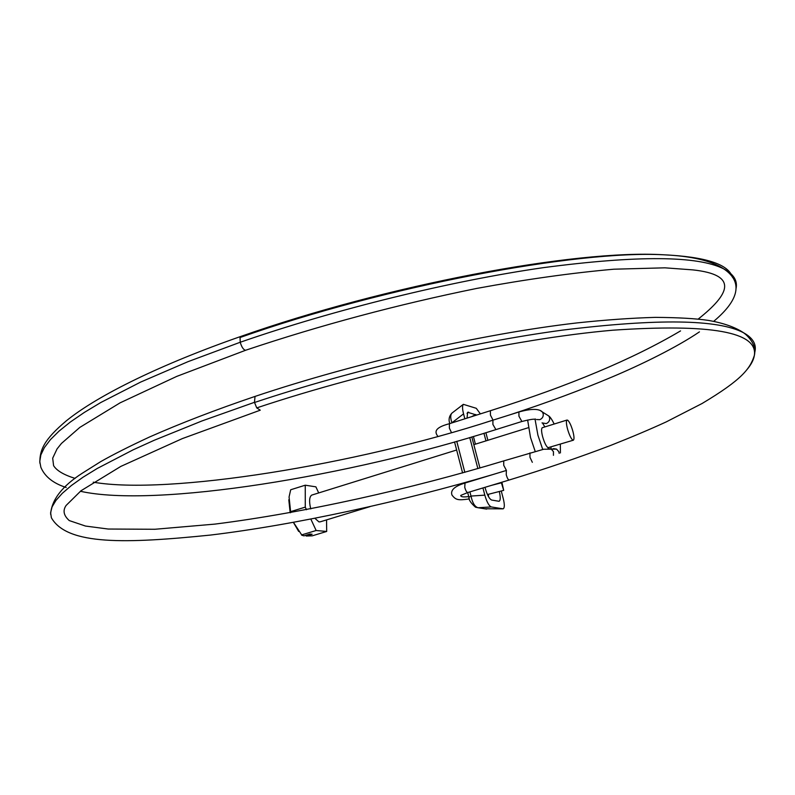 <?xml version="1.0" encoding="UTF-8"?>
<svg xmlns="http://www.w3.org/2000/svg" width="795" height="795" viewBox="0 0 795 795"><rect width="100%" height="100%" fill="white"/><g stroke="black" fill="none" stroke-linecap="round" stroke-linejoin="round"><path stroke-width="1.19" d="M312.077 494.987L311.68 495.116C309.414 496.835 309.017 501.049 310.477 507.767L310.775 508.919M314.89 518.29L318.934 521.888L320.246 521.818L370.102 506.604M527.632 420.028L530.523 437.518L535.174 451.351M535.035 419.203L537.927 435.233L542.727 449.443M542.399 427.68L542.21 427.74C541.236 428.803 541.385 431.824 542.657 436.813C544.366 442.616 546.145 446.253 547.994 447.714L573.265 440.221M567.56 429.131C569.28 434.964 571.029 438.621 572.807 440.112L573.424 440.172C574.338 439.128 574.139 436.097 572.827 431.079C571.237 425.623 569.558 422.016 567.789 420.247L566.964 420.058C566.06 421.102 566.259 424.123 567.56 429.131M293.464 522.355L301.931 535.254L303.988 535.85L309.911 534.051L312.127 534.24L306.214 536.029L305.697 535.333M288.804 499.767L290.165 512.735M293.385 522.365L298.682 531.438M290.712 512.636L289.072 496.984L290.682 489.77L305.25 485.198L305.27 507.13L306.482 509.734M310.835 519.085L316.152 530.504L326.685 531.457L326.556 519.89M318.696 492.93L315.883 486.838L305.25 485.198M326.685 531.457L312.197 535.84L306.214 536.029M301.474 534.956L316.152 530.504M290.553 511.672L305.27 507.13M488.319 494.321L488.607 496.855M451.053 423.178L451.967 422.89M451.958 413.112L451.868 413.171C450.328 414.93 450.348 418.13 451.938 422.781L463.555 413.877C462.302 408.928 462.223 405.748 463.326 404.337L476.275 408.302L480.379 413.887M475.47 507.17C470.859 503.076 468.682 499.797 468.931 497.332L470.998 496.06C472.459 502.917 474.814 506.803 478.073 507.747L486.639 509.088M475.49 507.18L478.073 507.747L491.3 506.942L503.146 508.84C504.666 507.925 504.706 504.507 503.255 498.584L501.257 490.992M484.453 508.77L502.758 508.85M499.29 491.499C500.621 497.193 500.552 500.462 499.061 501.297L491.698 500.055C489.382 499.031 487.236 495.106 485.248 488.279L485 487.325M467.062 418.11L467.619 412.267L476.692 415.06M469.915 491.876L470.998 496.06L484.821 495.146C486.818 502.013 488.975 505.938 491.3 506.942M479.941 468.007L471.803 436.942M485.954 440.887L483.956 433.295M487.882 440.291L485.884 432.709M484.821 495.146L482.933 487.941M477.875 468.603L469.746 437.548M464.837 418.816L463.555 413.877M501.277 482.406L503.692 490.366L501.884 482.217M473.403 436.465L475.42 444.166M456.757 441.305L464.827 472.339M468.623 412.128L467.023 413.35M471.515 416.699L475.808 414.523M501.347 482.823L491.449 485.367M746.445 370.222C750.977 364.984 753.61 360.055 754.356 355.454C750.053 368.81 741.993 379.613 702.074 403.512L666.23 421.897C650.191 429.27 631.657 437.111 610.639 445.429C578.849 457.542 545.032 469.07 509.188 480.011C508.224 479.922 507.24 478.173 506.236 474.754L506.375 470.471M509.197 480.011L467.798 492.522C466.745 492.453 465.731 490.734 464.747 487.345L465.015 483.052M518.896 411.999L518.956 416.262L521.878 421.489C535.254 418.081 534.369 419.641 535.313 419.154L535.264 418.935M492.92 420.177L492.9 424.441L495.891 429.618L521.788 421.519M539.934 410.309L542.429 412.019L543.233 413.966C543.472 416.62 542.329 418.518 539.825 419.661L536.456 419.531M546.046 414.274L548.868 416.043L549.663 417.971C549.892 420.625 548.749 422.503 546.235 423.606L542.031 422.89M559.163 453.349L558.845 451.719L556.57 449.125L552.336 449.046M553.439 455.316L553.459 451.649L551.164 449.026L548.013 448.559M532.332 462.312L529.967 457.304L529.957 452.892M506.425 470.431L503.732 465.314L503.742 460.901M490.406 410.717L490.435 415.109L493.049 420.138M493.029 420.128L486.162 422.284M449.443 423.685L449.364 428.078L451.461 432.589M255.602 396.228L255.036 396.417L254.47 402.32L201.99 420.943L154.329 440.221L133.113 449.841L97.268 468.454L83.008 477.229L71.361 485.536L62.348 493.278L55.948 500.413L52.072 506.882L50.612 512.676L51.387 517.774C67.257 545.608 126.504 543.611 210.566 535.055C295.919 524.78 402.578 501.277 492.91 474.545M254.47 402.32L256.735 407.895L260.273 410.19M553.608 448.648L556.57 449.125L543.72 449.235L503.642 460.931C411.919 488.706 304.197 512.864 214.928 524.104L154.856 529.271L108.16 529.033L85.482 526.052L69.264 520.576C63.64 515.538 62.596 510.489 66.144 505.421L81.01 490.753L120.9 466.367L182.303 438.611L259.756 410.369M698.249 319.043C729.731 294.09 738.923 274.822 692.803 269.883L664.918 267.826L613.829 269.207C571.784 272.933 526.091 279.343 476.742 288.416C397.659 304.515 320.792 325.076 246.152 350.078L245.426 350.287C243.31 349.601 241.581 346.918 240.239 342.248L240.05 337.517L241.302 336.285M66.194 487.494C53.245 483.35 44.808 476.632 40.883 467.341L39.76 461.478L40.863 454.889L44.371 447.605L50.403 439.665L59.069 431.099L70.377 421.996L84.32 412.436L100.786 402.518L140.616 382.097L187.948 361.695L240.239 342.248C334.924 309.364 451.033 280.893 543.452 267.637C637.699 255.245 697.801 255.662 723.758 268.889C733.666 274.156 737.76 280.744 736.021 288.684M754.733 352.483C756.86 344.623 753.113 338.034 743.504 332.727L745.611 334.337C753.143 341.234 756.055 348.27 754.356 355.454L754.356 355.445C758.112 331.952 710.929 323.545 612.806 330.203C514.832 338.75 371.036 369.784 256.735 407.895M50.612 514.236C51.615 499.777 62.219 486.063 82.422 473.114L100.707 461.627C113.119 454.571 129.376 446.373 149.5 437.012C180.664 423.248 215.843 409.713 255.036 396.417C356.249 362.47 481.233 334.009 576.584 322.959C605.353 319.888 631.598 318.03 655.309 317.374C678.254 317.523 695.983 318.547 708.504 320.425C723.539 323.078 735.206 327.182 743.504 332.727C718.173 319.302 657.803 318.437 562.413 330.134C468.821 342.705 350.734 370.371 254.509 402.499M468.732 496.577C463.445 497.243 460.782 496.905 460.742 495.563M240.05 337.517C385.674 285.981 576.614 250.177 663.199 254.768L663.288 254.768C705.582 256.765 728.627 264.248 732.424 277.226M311.68 495.116L456.638 450.01M473.82 444.663L528.377 427.69M542.21 427.74L566.964 420.058M449.781 423.586C448.42 419.671 449.115 416.192 451.868 413.171L463.326 404.337M468.891 497.183L467.689 492.552M462.601 472.965L454.541 441.941M487.434 494.55L503.662 490.376M506.196 470.501L464.817 483.092C454.541 486.262 450.258 490.257 451.977 495.066C455.893 500.135 458 500.492 469.408 498.932M554.185 424.023C552.118 419.81 550.349 417.156 548.868 416.043L542.429 412.019C539.08 408.531 531.199 408.541 518.787 412.029L492.811 420.207C355.246 464.866 168.073 495.196 93.244 482.187M437.906 436.385C435.123 432.748 433.156 427.929 449.344 423.725L490.296 410.747C569.478 385.724 632.89 359.111 680.55 330.899M560.336 444.176L560.425 452.921M553.181 448.758L552.515 449.046M551.104 448.996L550.955 447.048M544.853 426.915L542.677 423.288M495.782 429.648C350.426 476.096 155.81 508.154 80.355 491.26M75.118 478.401C63.858 474.903 56.684 470.66 53.593 465.661L52.689 458.188L57.051 448.927L61.444 443.451L79.828 427.402L120.115 402.827L176.748 376.393L245.566 350.287M39.859 463.137C39.611 450.099 43.804 439.804 66.422 420.754C98.59 394.708 162.687 363.703 240.676 336.494C385.724 285.306 574.676 249.411 663.288 254.768M467.788 492.522L460.792 495.404M663.199 254.768C691.153 255.98 711.346 260.69 723.758 268.889C741.049 280.406 742.083 297.569 713.691 321.349M699.441 331.863C676.943 347.226 640.551 364.994 612.11 376.959C581.006 390.087 547.228 402.618 510.768 414.553"/></g></svg>
